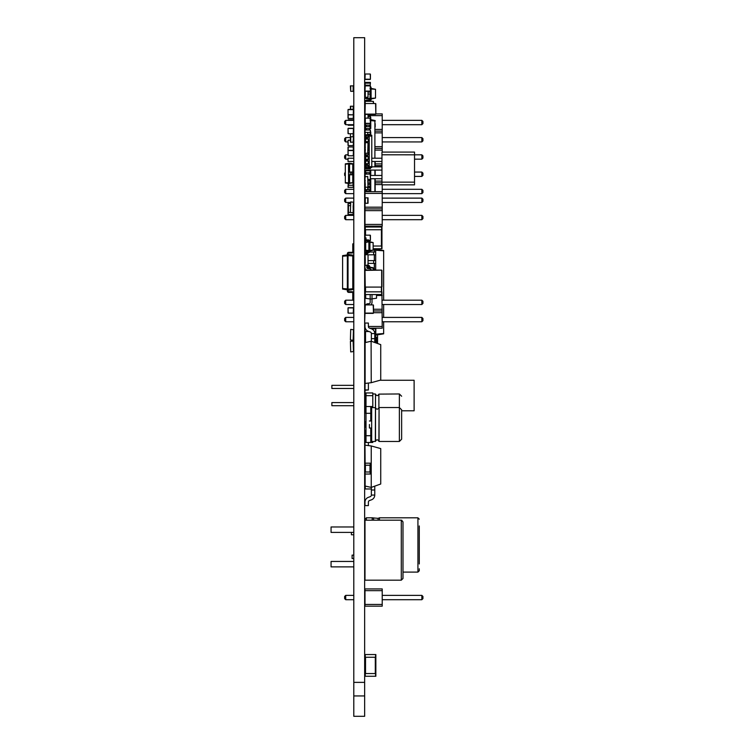 <?xml version="1.0" encoding="UTF-8"?>
<svg xmlns="http://www.w3.org/2000/svg" width="754" height="754" viewBox="0 0 754 754"><rect width="100%" height="100%" fill="white"/><g stroke="black" fill="none" stroke-linecap="round" stroke-linejoin="round"><path stroke-width="1.13" d="M352.778 255.945L348.028 255.568L348.028 254.381L352.778 255.125L352.778 289.593L348.028 290.347L348.028 291.025A0.679 0.679 0 0 0 348.706 291.704L352.099 291.704A1.357 1.357 0 0 1 353.456 293.061L353.456 300.186M352.778 300.186L352.778 293.061A0.679 0.679 0 0 0 352.099 292.382L348.706 292.382A1.357 1.357 0 0 1 347.349 291.025L347.349 290.347L348.028 290.347L348.028 289.159L347.349 289.159L347.349 290.347M352.778 288.782L348.028 289.159L348.028 255.568L347.349 255.568L347.349 289.159M347.349 289.838L342.599 289.084L342.599 288.528L347.349 288.905M348.028 291.025A0.679 0.679 0 0 0 348.706 291.704A0.679 0.679 0 0 1 348.028 291.025A0.679 0.679 0 0 0 348.706 291.704L352.099 291.704M352.778 293.061A0.679 0.679 0 0 0 352.099 292.382A0.679 0.679 0 0 1 352.778 293.061A0.679 0.679 0 0 0 352.099 292.382L348.706 292.382M347.349 254.89L342.599 255.634L342.599 288.528M348.028 253.702A0.679 0.679 0 0 1 348.706 253.024A0.679 0.679 0 0 0 348.028 253.702A0.679 0.679 0 0 1 348.706 253.024A0.679 0.679 0 0 0 348.028 253.702L347.349 255.568M347.349 255.823L342.599 256.2M352.099 253.024L348.706 253.024L352.099 253.024A1.357 1.357 0 0 0 353.456 251.666L353.456 243.862L352.778 243.862L352.778 251.666A0.679 0.679 0 0 1 352.099 252.345L348.706 252.345A1.357 1.357 0 0 0 347.349 253.702L347.349 254.381M352.778 251.666A0.679 0.679 0 0 1 352.099 252.345A0.679 0.679 0 0 0 352.778 251.666A0.679 0.679 0 0 1 352.099 252.345L348.706 252.345M353.456 307.915L348.028 307.915L348.225 313.146L353.249 313.146L353.456 307.915L353.456 312.938M353.249 307.717L348.225 307.717M353.249 313.146L348.225 313.146M348.028 307.915L348.028 312.938M364.993 263.674L364.993 269.235L365.671 269.235L365.671 270.121M364.993 269.235L364.993 272.496M364.993 284.71L364.653 285.728M364.993 326.482L364.993 331.534L368.998 331.534M365.256 335.605L364.993 337.981M364.993 347.481L364.993 351.892M377.547 334.804L377.547 339.338L376.529 339.338L376.529 337.302M364.993 312.693L364.653 323.051M377.547 339.338L377.547 343.494M365.124 351.684A2.036 2.036 0 0 0 364.719 352.872L364.993 356.633M377.377 339.338L377.377 343.428M377.547 337.302L375.577 337.302M376.529 339.338L376.529 343.127M376.698 339.338L376.698 343.193M364.993 252.486L364.729 257.255A1.697 1.697 0 0 0 364.993 258.122M364.653 247.406L364.719 251.157A2.036 2.036 0 0 0 364.993 252.138M365.256 340.016L364.653 340.016M365.256 337.981L364.653 337.981M365.124 347.481L364.653 347.481M365.671 98.161L370.082 98.472L370.082 99.113L365.671 98.491L365.671 97.417M370.082 99.453A0.679 0.679 0 0 1 369.403 100.131A0.679 0.679 0 0 0 370.082 99.453A0.679 0.679 0 0 1 369.403 100.131A0.679 0.679 0 0 0 370.082 99.453A0.679 0.679 0 0 1 369.403 100.131A0.679 0.679 0 0 0 370.082 99.453L371.1 99.113L371.1 98.472L370.082 98.472L370.082 94.024M370.082 88.897L371.1 88.897L371.1 88.256L370.082 88.256M371.1 98.472L371.1 88.897M371.1 88.981L375.511 89.292L371.1 88.425M371.1 98.388L375.511 98.077L375.511 89.292M365.04 85.947A1.697 1.697 0 0 1 364.993 85.541L364.993 82.422L370.421 82.422L370.214 85.202L370.421 83.166M370.421 86.559A1.697 1.697 0 0 1 371.1 87.916L371.1 88.256M366.689 100.131L369.403 100.131L366.689 100.131A1.697 1.697 0 0 0 365.03 101.441M369.403 101.149L366.689 101.149A0.679 0.679 0 0 0 366.237 101.319A0.679 0.679 0 0 1 366.689 101.149A0.679 0.679 0 0 0 366.237 101.319A0.679 0.679 0 0 1 366.689 101.149A0.679 0.679 0 0 0 366.237 101.319A0.679 0.679 0 0 1 366.689 101.149L369.403 101.149A1.697 1.697 0 0 0 371.1 99.453L371.1 99.113M371.1 98.944L375.511 98.077M365.294 123.543L365.294 118.114M368.046 118.114L368.046 114.382M365.671 250.253L368.894 250.479L368.894 251.12L365.671 250.667L365.671 242.486L369.912 241.619L369.912 242.26L368.894 242.26L368.894 250.479L369.912 250.479L369.912 242.26M365.671 242.486L368.894 241.619A0.679 0.679 0 0 0 368.216 240.941L366.689 240.941A1.697 1.697 0 0 1 364.993 239.244L364.993 237.887L366.01 237.887L366.01 239.244A0.679 0.679 0 0 0 366.689 239.923L368.216 239.923A1.697 1.697 0 0 1 369.912 241.619M368.894 251.12A0.679 0.679 0 0 1 368.216 251.798A0.679 0.679 0 0 0 368.894 251.12L369.912 251.12L369.912 250.479M369.912 242.345L373.136 242.571L369.912 241.789M369.912 250.394L373.136 250.168L373.136 242.571M366.689 251.798L368.216 251.798L366.689 251.798A1.697 1.697 0 0 0 364.993 253.495L364.993 254.852L366.01 254.852L366.01 253.495A0.679 0.679 0 0 1 366.689 252.816L368.216 252.816A1.697 1.697 0 0 0 369.912 251.12M368.046 252.816L367.735 253.495L366.01 253.495A0.679 0.679 0 0 1 366.689 252.816L368.216 252.816M369.912 250.95L373.136 250.168M366.01 165.484L366.01 163.712L364.993 163.712L364.993 165.484L369.234 165.484L369.234 134.4L370.421 134.4L370.421 132.365L364.993 132.365L364.993 135.211L365.294 132.365L367.735 132.365L367.735 134.4L369.234 134.4M366.01 163.712L369.234 163.712L369.234 166.973L368.216 166.973L368.216 165.484M365.671 166.7L368.216 166.973L368.216 168.331L365.671 167.793L365.671 165.484M365.671 163.712L365.671 161.073M365.671 159.301L365.671 156.662M365.671 154.89L365.671 153.401M365.671 141.658L365.671 139.019M365.671 137.247L365.671 136.031L368.216 135.758L368.216 134.4L365.671 134.938L365.671 136.031M368.216 137.247L368.216 135.758L369.234 135.758M368.216 141.658L368.216 139.019M368.216 146.069L368.216 143.43M368.216 150.48L368.216 147.841M368.216 154.89L368.216 152.251M368.216 159.301L368.216 156.662M368.216 163.712L368.216 161.073M368.216 168.331L369.234 168.331L369.234 166.973M369.234 135.927L371.779 136.201L371.779 135.277L369.234 134.74M369.234 166.804L371.779 166.53L371.779 136.201M364.993 161.073L369.234 161.073L369.234 159.301L364.993 159.301L364.993 161.073M365.19 140.235L364.993 137.247L369.234 137.247L369.234 139.019L367.537 139.019L367.537 137.247M364.993 139.019L367.537 139.019M365.294 147.841L364.993 141.658L369.234 141.658L369.234 143.43L368.046 143.43M364.993 156.662L369.234 156.662L369.234 154.89L364.993 154.89L364.993 157.2L365.671 157.2M368.046 146.069L369.234 146.069L369.234 147.841L368.046 147.841M368.046 152.251L369.234 152.251L369.234 150.48L368.046 150.48M365.671 153.807L364.993 153.807L365.294 150.48M369.234 167.991L371.779 167.454L371.779 166.53M366.01 161.073L366.01 159.301M366.01 139.019L366.01 137.247M366.01 142.544L366.01 141.658M366.01 156.662L366.01 154.89M364.993 197.85L368.046 197.85L368.046 203.278L364.993 203.278L364.993 226.143L382.221 226.143L382.221 191.676L364.993 191.676L364.993 203.278M365.294 141.187L365.294 139.019M365.294 137.247L365.294 134.4M365.294 157.812L364.993 159.301L365.294 157.812M365.294 161.073L365.294 163.712M365.294 165.484L364.993 168.368L368.046 168.293M365.294 184.278L364.993 189.706L368.046 189.706L367.735 176.474L364.993 176.775L364.993 187.03L367.735 187.331L368.046 185.296M366.746 270.121A3.186 3.186 0 0 1 364.993 267.274L364.993 263.334L365.294 265.37L368.046 265.069L368.046 254.814L375.68 254.786L375.68 248.745L381.958 248.745L381.958 227.029L364.993 227.029L364.993 229.744L381.684 229.744L381.684 227.029M365.294 263.334L364.993 252.006M366.01 254.513L368.046 254.814M365.294 142.544L368.046 142.845L367.735 153.401L364.993 153.1L365.294 142.544M348.225 140.169L350.403 140.169L348.028 140.376L348.225 145.597L353.249 145.597L353.456 142.204L353.456 145.39M353.249 145.597L348.225 145.597M348.028 140.376L348.028 145.39M365.19 141.187L365.19 139.019M365.19 137.247L365.19 134.382M370.214 134.947L370.214 132.365M365.19 161.073L365.19 163.712M365.19 165.484L365.294 166.634M365.19 166.634L364.993 168.67L370.421 168.67L370.421 167.737M370.214 174.099L365.19 174.099L370.214 174.099L370.421 179.32L370.421 174.306M364.993 174.306L364.993 179.32L365.19 174.099M370.214 179.527L368.046 179.527L370.421 179.32M370.214 118.114L365.19 118.114L370.214 118.114L370.421 123.336L370.421 118.321M364.993 118.321L364.993 123.336L365.19 118.114M364.993 123.336L370.421 123.336M365.19 123.543L370.214 123.543M365.256 270.121L381.684 270.121L364.993 270.394L365.256 287.086L381.684 287.086L365.256 287.086L365.256 291.836L381.958 291.836L381.958 294.55L364.993 294.55L364.993 295.455L365.671 295.455M381.684 270.121L381.684 294.55M365.256 294.55L365.256 291.836L364.993 294.55M348.225 133.722L353.249 133.722L348.225 133.722L348.028 128.5L348.028 133.515M353.456 133.515L353.456 128.5L353.249 133.722M353.456 128.5L348.028 128.5M353.249 128.293L348.225 128.293M370.214 74.005L365.19 74.005L370.214 74.005L370.421 79.227L370.421 74.212M364.993 74.212L364.993 79.227L365.19 74.005M364.993 79.227L370.421 79.227M365.19 79.434L370.214 79.434M365.671 294.55L365.671 298.33L370.176 298.961L372.014 298.961L372.014 294.55M370.176 294.55L370.176 302.354A1.357 1.357 0 0 1 368.819 303.711L368.178 303.711A3.186 3.186 0 0 0 365.699 304.899M370.742 304.899A3.186 3.186 0 0 0 372.014 302.354L372.014 298.961M370.176 302.354A1.357 1.357 0 0 1 368.819 303.711L368.178 303.711L368.819 303.711A1.357 1.357 0 0 0 370.176 302.354M366.821 265.37L368.216 265.37L366.821 265.37L366.821 267.274A1.357 1.357 0 0 0 368.178 268.631L368.819 268.631A3.186 3.186 0 0 1 371.524 270.121M372.014 298.857L376.529 298.226L376.529 294.55M365.294 114.382L364.993 117.737M353.145 133.722L353.145 136.776L350.403 136.776L350.403 133.722M365.671 191.676L365.671 191.13L370.761 191.13L370.761 178.717M365.671 174.099L365.671 170.772L370.761 170.772L370.761 170.093L370.761 172.675L364.993 172.675L365.04 174.165M365.04 130.056L365.671 126.663L370.761 126.663L370.761 119.132L370.082 119.132M366.35 126.663L366.35 125.173L365.671 125.173L365.671 126.663L364.993 126.663L365.671 123.543M370.082 125.173L370.082 123.543M370.082 128.566L370.082 126.663M370.082 172.675L370.082 170.772M370.082 182.854L370.082 180.951M370.082 186.247L370.082 184.344M370.082 189.64L370.082 187.737M370.082 191.676L370.082 191.13M375.172 127.021L375.172 123.628M375.172 161.479L375.172 166.841L375.172 161.479M375.172 170.093L375.172 175.456L375.172 170.093M375.172 178.717L375.172 191.676L375.172 178.717M370.082 120.32L370.761 120.32M365.671 129.99L365.671 128.566L370.761 128.566L370.761 125.173L366.35 125.173M370.421 131.959L370.365 130.056M370.761 135.06L370.761 131.959L370.421 133.449M370.761 191.676L370.761 189.64L368.046 189.64M370.761 175.456L370.761 172.675L370.365 174.165M370.761 119.641L375.172 120.574M365.19 136.842L365.04 135.352M364.993 189.706L364.993 191.13L365.671 191.13L365.671 189.706M368.046 187.737L370.761 187.737L370.761 186.247L368.046 186.247M368.046 184.344L370.761 184.344L370.761 182.854L368.046 182.854M365.294 150.414L365.294 148.924M364.993 184.278L365.294 182.854M364.653 178.717L365.294 180.951M368.046 180.951L370.761 180.951L370.365 179.461M364.993 170.093L364.993 170.772L365.671 170.772L365.671 170.093M364.993 163.712L365.19 162.496M364.993 166.634L365.19 165.889M364.993 116.625L364.993 118.114L365.19 116.418A1.357 1.357 0 0 1 364.993 115.739L364.993 112.346M370.421 116.879A1.357 1.357 0 0 1 370.761 117.775L370.761 119.132M374.898 191.676L374.898 178.717M374.898 175.456L374.898 170.093M374.898 166.841L374.898 161.479M374.898 158.217L374.898 121.017M370.761 120.574L375.172 121.045M365.294 91.309L365.294 97.417L368.046 97.115L368.046 91.309M365.256 654.547L365.256 657.262L364.993 654.547L375.85 654.547L375.85 676.263L364.993 676.263L364.993 673.548L375.577 673.548L375.577 676.263M365.256 676.263L365.256 657.262L375.577 657.262L375.577 654.547M375.577 103.524L365.256 103.524L375.577 103.524L375.85 114.108L375.85 103.798M364.993 103.798L364.993 114.108L365.256 103.524M364.993 114.108L375.85 114.108M365.256 114.382L375.577 114.382M353.796 555.133L352.099 555.133L352.099 558.526L353.796 558.526M351.421 532.399L351.421 534.774L353.796 534.774M419.281 563.954L419.281 525.953M419.281 568.78L419.281 570.74L419.281 568.78M371.364 488.969L364.993 488.969L364.993 486.255L366.02 486.255M365.256 488.969L365.256 486.085M365.124 478.111L365.124 475.397M364.993 313.108L373.475 313.108L373.202 304.899L365.256 304.899L364.993 313.108L364.993 305.172M365.256 313.381L373.202 313.381M365.256 304.899L373.202 304.899M373.475 313.108L373.475 305.172M364.993 463.182L370.421 463.182L370.421 474.04L364.993 474.04L364.993 445.199L365.124 463.182M365.19 463.182L365.19 465.218L370.214 465.218L370.214 463.182M370.214 474.04L370.214 472.004L365.19 472.004L364.993 465.218M365.19 474.04L364.993 472.004M369.403 424.502L369.403 428.008L369.403 424.502M366.01 395.661L372.796 395.661L372.796 392.947L366.01 392.947L366.01 435.699L370.761 435.699L370.761 442.485L366.01 442.485L366.01 435.699M366.01 413.305L370.761 413.305L370.761 420.996L369.403 420.996M370.761 435.699L370.761 428.008L369.403 428.008M372.796 407.537L372.796 406.519L370.761 406.519L370.761 413.305M366.01 406.519L370.761 406.519M372.796 441.467L372.796 442.485L370.761 442.485M366.01 421.788L364.993 421.788L364.993 426.707L366.01 426.707M364.993 422.297L366.01 422.297M375.511 394.116C376.614 396.114 377.745 396.114 378.894 394.116L378.894 407.688C377.745 409.686 376.614 409.686 375.511 407.688L371.665 407.537L371.665 441.467L375.341 441.467L375.511 394.116L375.511 441.316C376.614 439.318 377.745 439.318 378.894 441.316L379.064 407.537L379.064 441.467L399.375 441.467L401.637 439.205L401.637 409.799L399.375 407.537L399.375 393.965L401.637 396.227M372.796 395.661L372.796 406.519M365.124 354.672L364.993 413.135L366.01 413.135M364.993 408.725L366.01 408.725M365.256 342.561L364.993 328.819M375.577 342.787L375.85 328.819L371.458 328.819M374.333 331.534L375.577 331.534L375.577 328.819M364.993 286.812L364.993 270.394M381.958 286.812L381.958 270.394M348.225 155.776L353.249 155.776L348.225 155.776L348.028 150.555L348.028 155.569M353.456 155.569L353.456 150.555L353.249 155.776M353.456 150.555L348.028 150.555M353.249 150.348L348.225 150.348M365.294 94.024L365.04 91.243M368.046 94.024L370.421 94.024L370.365 91.243M365.19 94.024L364.993 91.988M368.046 91.988L370.421 91.988M370.214 94.024L370.214 91.309L365.19 91.309L365.294 91.988M364.993 86.088L364.993 91.102L365.19 85.881L370.214 85.881L365.19 85.881L364.993 85.202M370.421 86.088L370.421 91.102L370.214 85.202L365.19 85.202L364.993 83.166M365.19 82.422L365.19 83.166L370.214 83.166L370.214 82.422M365.19 260.62L365.19 256.53M365.19 240.601L365.671 240.601L364.993 240.394L365.19 235.173L370.214 235.173L370.421 240.394L370.421 235.38M364.993 240.394L364.993 235.38M365.19 235.173L370.214 235.173M348.225 114.853L353.249 114.853L348.028 114.655L348.028 109.632L348.028 114.655M353.456 114.655L353.456 109.632L353.249 114.853M353.456 109.632L348.028 109.632M353.249 109.424L348.225 109.424M370.214 116.418L368.046 116.418L370.421 116.625L370.421 121.639L370.421 116.625M353.456 154.824L353.456 153.948L353.796 154.824M348.028 153.948L348.028 154.824L348.028 153.948M353.456 120.018L348.028 120.018M353.456 125.032L348.028 125.032M353.249 119.811L348.225 119.811M353.249 125.239L348.225 125.239M353.796 172.063L353.456 175.456L353.456 174.777L348.536 174.777L348.536 183.599L352.778 182.732L349.554 182.958L349.554 183.599M370.214 129.99L365.19 129.99L370.214 129.99L370.421 132.365L370.421 130.197M364.993 130.197L364.993 132.365L365.19 129.99M370.421 134.4L370.421 134.994L370.421 134.4M364.993 123.543L365.671 123.882M364.993 123.882L364.993 125.173M365.19 126.663L365.19 128.566M365.294 248.745L365.294 246.03M373.136 248.745L375.68 248.745M373.136 246.03L381.684 246.03L381.684 248.745M365.256 248.745L365.256 244.673M365.256 242.637L365.256 240.601M365.256 235.173L365.256 227.029M353.456 118.246L353.456 113.232L353.249 118.453L348.225 118.453L348.028 113.232L348.028 118.246M353.249 118.453L348.225 118.453M353.456 212.44L353.456 214.475L348.028 214.475L348.028 203.618L350.403 203.618M350.403 212.44L348.225 212.44L348.225 214.475M353.249 210.762L353.145 205.653M350.403 205.653L348.225 205.653L348.225 203.618M353.249 203.938L353.456 205.653L353.456 203.618M364.993 426.707L364.993 427.216M353.796 561.447L331.063 561.447L331.063 566.876L353.796 566.876M402.994 521.881L401.298 520.185L364.993 520.185L364.993 580.175L401.298 580.175L402.994 578.478L402.994 521.881L401.298 520.185L401.957 520.317M353.796 532.399L331.063 532.399L331.063 526.971L353.796 526.971M364.993 224.428L382.221 224.428M364.993 210.63L382.221 210.63M364.993 208.915L382.221 208.915M364.993 207.19L382.221 207.19M364.993 193.401L382.221 193.401M353.796 219.697L345.718 219.697L345.718 215.361L353.796 215.361M353.796 198.123L345.718 198.123L345.718 202.468L350.403 202.468M382.221 215.361L421.854 215.361L421.854 219.697L422.937 218.613L422.937 216.445L421.854 215.361M382.221 219.697L421.854 219.697M382.221 202.468L421.854 202.468L422.937 201.375L422.937 199.207L421.854 198.123L421.854 202.468M382.221 198.123L421.854 198.123M345.718 215.361L344.635 216.445L344.635 218.613L345.718 219.697M345.718 202.468L344.635 201.375L344.635 199.207L345.718 198.123M364.993 115.626L364.993 118.114M364.993 126.663L364.993 128.566M364.993 130.056L364.993 131.139M364.993 134.74L364.993 135.352M364.993 140.235L364.993 141.187M364.993 147.841L364.993 148.924M364.993 153.807L364.993 154.89M364.993 157.2L364.993 157.812M364.993 161.479L364.993 162.496M364.993 170.772L364.993 172.675M364.993 174.165L364.653 175.456M364.993 180.951L364.993 182.854M364.993 191.13L364.993 191.676M375.85 113.911L382.221 113.911L382.221 152.082M382.221 184.853L382.221 191.676M375.172 184.579L381.958 184.579M375.172 182.854L381.958 182.854M375.172 181.13L381.958 181.13M375.172 165.616L381.958 165.616M375.172 163.891L381.958 163.891M375.172 150.103L382.221 150.103M375.172 148.378L382.221 148.378M375.172 146.653L382.221 146.653M375.172 132.864L382.221 132.864M375.172 131.139L382.221 131.139M375.172 129.424L382.221 129.424M368.046 115.626L382.221 115.626M353.796 193.646L345.718 193.646L345.718 189.301L353.796 189.301M348.028 154.824L345.718 154.824L345.718 159.169L348.028 159.169M353.796 120.357L345.718 120.357L345.718 124.693L353.796 124.693M348.028 141.931L345.718 141.931L345.718 137.586L350.403 137.586M382.221 189.301L421.854 189.301L421.854 193.646L422.937 192.553L422.937 190.385L421.854 189.301M382.221 193.646L421.854 193.646M414.53 176.408L421.854 176.408L422.937 175.324L422.937 173.147L421.854 172.063L421.854 176.408M414.53 172.063L421.854 172.063M414.53 159.169L421.854 159.169L422.937 158.086L422.937 155.908L421.854 154.824L421.854 159.169M381.958 154.787L381.958 182.148L414.53 182.148L414.53 152.082L381.958 152.082L381.958 154.787L421.854 154.824M382.221 124.693L421.854 124.693L422.937 123.609L422.937 121.441L421.854 120.357L421.854 124.693M382.221 120.357L421.854 120.357M382.221 137.586L421.854 137.586L421.854 141.931L422.937 140.847L422.937 138.679L421.854 137.586M382.221 141.931L421.854 141.931M345.718 189.301L344.635 190.385L344.635 192.553L345.718 193.646M345.313 176.002L344.635 175.324L344.635 173.147L345.313 172.468M345.718 159.169L344.635 158.086L344.635 155.908L345.718 154.824M345.718 124.693L344.635 123.609L344.635 121.441L345.718 120.357M345.718 137.586L344.635 138.679L344.635 140.847L345.718 141.931M373.202 101.319L365.256 101.319L373.202 101.319L373.475 103.524L373.475 101.592M364.993 101.592L364.993 106.239L365.256 101.319M381.958 293.74L382.221 328.207L369.78 328.207M376.529 295.455L382.221 295.455M373.475 309.253L382.221 309.253M364.993 295.455L364.993 309.253M373.475 310.968L382.221 310.968M373.475 312.693L382.221 312.693M368.386 326.482L382.221 326.482M353.796 300.186L345.718 300.186L345.718 304.522L353.796 304.522M353.796 317.415L345.718 317.415L345.718 321.76L353.796 321.76M382.221 304.522L421.854 304.522L421.854 300.186L422.937 301.27L422.937 303.438L421.854 304.522M382.221 300.186L421.854 300.186M382.221 321.76L421.854 321.76L421.854 317.415L422.937 318.508L422.937 320.676L421.854 321.76M382.221 317.415L421.854 317.415M345.718 304.522L344.635 303.438L344.635 301.27L345.718 300.186M345.718 321.76L344.635 320.676L344.635 318.508L345.718 317.415M352.778 172.063L352.778 163.693L349.554 163.241L349.554 172.063M352.778 174.777L352.778 182.732M352.778 164.108L348.536 163.882L348.536 174.777L348.536 172.063L350.233 172.063L350.233 174.777M349.554 163.241L348.536 163.241L348.536 163.882M349.554 174.777L349.554 182.958L348.536 182.958M348.536 163.411L345.313 163.863L345.313 182.977L348.536 183.429M353.456 170.093L353.456 172.063L350.233 172.063M352.778 181.224L353.456 181.224L353.456 178.51L352.778 178.51M352.778 165.616L353.456 165.616L353.456 168.331L352.778 168.331M348.536 163.967L345.313 164.193M348.536 182.873L345.313 182.647M352.438 172.063L352.438 174.777M366.953 267.849L369.912 267.067L369.912 267.708L368.894 267.708L368.894 268.631M366.821 267.359L368.894 267.067A0.679 0.679 0 0 0 368.216 266.388L366.821 266.388L368.216 266.388A0.679 0.679 0 0 1 368.894 267.067M369.912 268.82L369.912 267.708M368.216 265.37A1.697 1.697 0 0 1 369.912 267.067M373.136 270.121L373.136 267.689L369.912 267.236M369.912 267.793L373.136 268.019M365.256 659.976L365.256 662.012M365.256 668.798L365.256 670.834M353.145 142.204L353.456 136.776L353.456 142.204L350.403 142.204L350.403 136.776M365.002 253.278L364.993 242.939L365.671 242.637M368.046 250.997L368.046 251.798M365.294 431.967L365.294 437.395L364.993 431.967L366.01 431.967M365.294 437.395L366.01 437.395M353.145 212.779L350.403 212.477L350.704 201.921L353.456 202.223L353.145 212.779M350.704 91.309L350.403 85.881L353.456 85.881L353.456 91.309L350.704 91.309L350.704 85.881M364.993 335.605L365.256 332.344M364.993 291.836L364.993 289.461M353.145 340.271L350.403 339.969L350.704 329.413L353.456 329.715L353.145 340.271M365.19 257.227L365.294 260.62M353.145 109.424L353.145 106.239L350.403 106.239L350.403 109.424M353.145 106.239L353.456 111.667M401.637 410.798L414.116 410.798L414.116 380.261L379.997 380.261M353.796 385.351L331.873 385.351L331.873 388.47L353.796 388.47M353.796 402.579L331.873 402.579L331.873 405.709L353.796 405.709M365.124 474.04L365.124 486.047L371.232 487.404L371.232 445.953L365.124 445.199M365.124 465.218L365.124 472.004M371.232 445.953L380.732 448.592L380.732 484.011L371.232 487.404M371.364 487.357L371.364 495.058A1.697 1.697 0 0 1 370.252 496.65L368.338 497.348A5.09 5.09 0 0 0 364.993 502.136L364.993 505.595L368.386 505.595L368.386 502.136A1.697 1.697 0 0 1 369.498 500.543L371.411 499.845A5.09 5.09 0 0 0 374.757 495.058L374.757 486.151M368.386 445.199L368.386 442.485M364.993 445.199L364.993 438.413L366.01 438.413M368.338 497.348L370.252 496.65A1.697 1.697 0 0 0 371.364 495.076L374.757 495.076M374.757 489.987L371.364 489.987M369.498 500.543L371.411 499.845M371.1 341.242L371.232 382.693L365.124 383.447L365.124 342.599L371.1 341.242M371.232 382.693L380.732 380.054L380.732 344.635L371.232 341.242M371.364 341.289L371.364 333.588A1.697 1.697 0 0 0 371.364 333.57L374.757 333.57A5.09 5.09 0 0 1 374.757 333.588L374.757 342.495M364.993 389.959L368.386 389.959L368.386 383.447M368.386 389.959L364.993 390.233M374.757 338.659L371.364 338.659M368.338 331.298L370.252 331.996A1.697 1.697 0 0 1 371.364 333.57A1.697 1.697 0 0 0 370.252 331.996L368.338 331.298A5.09 5.09 0 0 1 364.993 326.51L364.993 323.051L368.386 323.051L368.386 326.51A1.697 1.697 0 0 0 369.498 328.103L371.411 328.801A5.09 5.09 0 0 1 374.757 333.57M368.386 326.51A1.697 1.697 0 0 0 369.498 328.103L371.411 328.801M373.136 248.933L374.323 248.745L374.323 249.932L375.68 249.932M373.136 250.026L374.323 249.932L374.323 252.006M374.323 260.62L374.323 254.786M374.323 269.235L374.323 263.4M374.323 328.819L374.323 328.207M383.654 300.186L383.654 250.517L375.68 249.254M375.68 335.096L383.654 333.834L383.654 321.76M383.654 317.415L383.654 304.522M375.577 335.605L375.577 332.344M375.68 328.819L375.68 328.207M373.136 269.235L375.68 269.235L375.68 270.121L375.68 252.006L369.658 252.006M375.68 250.187L383.654 250.818M375.68 334.163L383.654 333.532M368.046 260.62L375.68 260.62L375.68 263.4L373.645 263.4L373.645 260.62M367.933 263.4L373.645 263.4M364.993 332.344L364.993 331.534M366.35 254.513L366.35 253.495M364.993 263.334L364.993 260.62M364.993 289.253L364.993 286.473M364.993 588.931L364.993 606.159L382.221 606.159L382.221 588.931L364.993 588.931M364.993 590.646L382.221 590.646M364.993 604.444L382.221 604.444M353.796 595.377L345.718 595.377L345.718 599.713L353.796 599.713M382.221 599.713L421.854 599.713L422.937 598.629L422.937 596.461L421.854 595.377L421.854 599.713M382.221 595.377L421.854 595.377M345.718 595.377L344.635 596.461L344.635 598.629L345.718 599.713M365.124 345.784L364.993 340.356M353.456 147.162L353.456 152.176L353.249 146.955L348.225 146.955L348.028 152.176L348.028 147.162M353.249 146.955L348.225 146.955M353.249 187.331L353.249 185.296L353.456 187.331L348.028 187.331L348.225 183.382M353.249 181.224L353.249 185.296L348.225 185.296L348.225 187.331M353.456 178.547L353.145 174.777M353.145 172.063L353.456 168.293M381.958 182.148L381.958 184.853L414.53 184.853L414.53 182.148M381.958 170.093L364.653 170.093M353.796 170.093L353.145 170.093M381.958 166.841L371.779 166.841M381.958 161.479L371.779 161.479M365.19 161.479L364.653 161.479M353.796 161.479L348.028 161.479L348.028 158.217L353.796 158.217M381.958 158.217L371.779 158.217M381.958 178.717L370.421 178.717M381.958 175.456L370.421 175.456M353.796 175.456L353.145 175.456M364.993 111.667L364.993 114.853L364.993 111.667M370.214 115.06L368.046 115.06L370.421 114.853M365.19 430.609L366.01 430.609L364.993 430.402M353.456 209.857L353.456 205.653L353.249 210.064M348.225 210.064L348.028 205.653L348.028 209.857M370.421 91.102L364.993 91.102M353.145 341.034L350.403 341.336L350.704 351.892L353.456 351.59L353.145 341.034M353.796 37.7L364.653 37.7L364.653 682.37L353.796 682.37L353.796 37.7M353.796 695.942L364.653 695.942L364.653 716.3L353.796 716.3L353.796 682.37M364.653 695.942L364.653 682.37M367.537 165.484L367.537 163.712M366.689 165.484L366.689 163.712M367.537 161.073L367.537 159.301M366.689 161.073L366.689 159.301M366.689 139.019L366.689 137.247M367.537 142.544L367.537 141.658M366.689 142.544L366.689 141.658M367.537 156.662L367.537 154.89M366.689 156.662L366.689 154.89M365.294 197.85L365.294 203.278M367.735 197.85L367.735 203.278M365.294 187.331L365.294 189.706M367.735 187.331L367.735 189.706M370.007 134.909L370.007 134.4M370.214 167.784L370.214 168.67M365.53 287.086L365.53 291.836M381.411 287.086L381.411 291.836M369.403 126.663L369.403 125.173M369.403 129.99L369.403 128.566M366.35 129.99L366.35 128.566M369.403 191.13L369.403 189.64M366.35 191.13L366.35 189.706M369.403 187.737L369.403 186.247M369.403 184.344L369.403 182.854M369.403 180.951L369.403 179.527M369.403 174.099L369.403 172.675M366.35 174.099L366.35 172.675M369.403 170.772L369.403 170.093M366.35 170.772L366.35 170.093M365.53 657.262L365.53 673.548M375.303 657.262L375.303 673.548M366.35 520.185L366.35 517.809L364.993 519.167M372.212 520.185L372.212 517.809L366.35 517.809M373.607 520.185L373.607 518.356L372.212 517.809L378.093 518.356L378.093 520.185M379.479 520.185L379.479 517.809L378.093 518.356L379.479 517.809L417.923 517.809L419.281 519.167M402.994 572.097L417.923 572.097L417.923 517.809M365.398 465.218L365.398 472.004M370.007 465.218L370.007 472.004M399.375 441.467L399.375 407.537L379.064 407.537M365.53 342.505L365.53 331.534M375.303 342.693L375.303 331.534M365.398 85.881L365.398 85.202M370.007 91.988L370.007 91.309M370.007 85.881L370.007 85.202M365.19 123.882L365.19 125.173M365.398 126.663L365.398 128.566M365.53 242.637L365.53 240.601M365.53 235.173L365.53 229.744M381.411 246.03L381.411 229.744M353.249 214.475L353.249 212.76M348.433 212.44L348.433 205.653M365.19 421.788L365.19 422.297M401.298 520.185L401.298 580.175M351.76 172.063L351.76 174.777M350.704 142.204L350.704 136.776M353.145 91.309L353.145 85.881M350.704 109.424L350.704 106.239M364.993 438.687L366.01 438.687M373.645 254.786L373.645 252.006M367.028 254.513L367.028 253.495M373.645 270.121L373.645 269.235M353.042 185.296L353.042 181.224M348.433 185.296L348.433 183.41M417.923 572.097L419.281 570.74M371.665 407.537L370.761 407.726M371.665 441.467L370.761 441.279M372.796 393.965L375.341 393.965M399.375 393.965L378.894 394.116"/></g></svg>

